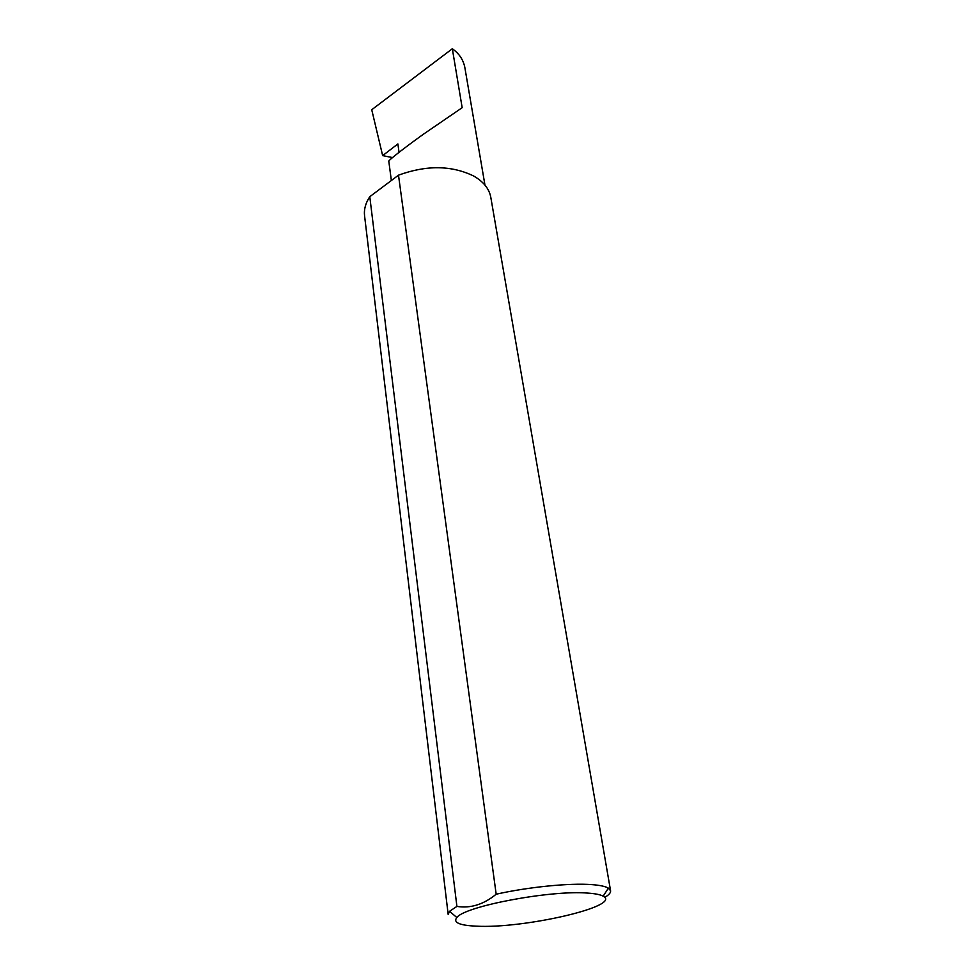 <?xml version="1.0" encoding="UTF-8"?>
<svg xmlns="http://www.w3.org/2000/svg" width="975" height="975" viewBox="0 0 975 975"><rect width="100%" height="100%" fill="white"/><g stroke="black" fill="none" stroke-linecap="round" stroke-linejoin="round"><path stroke-width="1.46" d="M391.353 180.521L388.806 161.253C387.648 161.021 403.443 148.517 423.442 134.197L462.174 107.689L452.327 48.75C458.993 53.418 463.149 59.536 464.77 67.092L484.965 185.116M587.974 893.112C551.314 889.846 464.6 906.202 456.848 917.524C452.888 922.521 459.396 925.397 476.348 926.165C523.612 928.87 622.769 906.128 603.159 896.183C600.442 894.648 595.372 893.624 587.974 893.112M456.909 906.409L369.781 196.694C365.576 203.068 363.833 209.43 364.565 215.767L448.171 914.44L449.536 911.308L456.909 906.409C470.559 908.554 483.649 904.495 496.178 894.209C528.572 886.957 570.058 882.862 591.983 884.63C600.003 885.239 605.475 886.409 608.388 888.14L610.569 890.748C610.85 892.747 608.888 894.965 604.683 897.414M496.178 894.209L398.495 175.171C426.416 164.994 451.437 165.262 473.582 175.975C483.49 181.642 489.231 188.76 490.803 197.352L610.569 890.748M392.498 157.572L382.651 155.622L397.885 143.922L399.043 152.319M382.651 155.622L371.731 109.736L452.327 48.75M398.495 175.171L369.781 196.694M456.848 917.524L449.536 911.308M603.159 896.183L608.388 888.14"/></g></svg>
